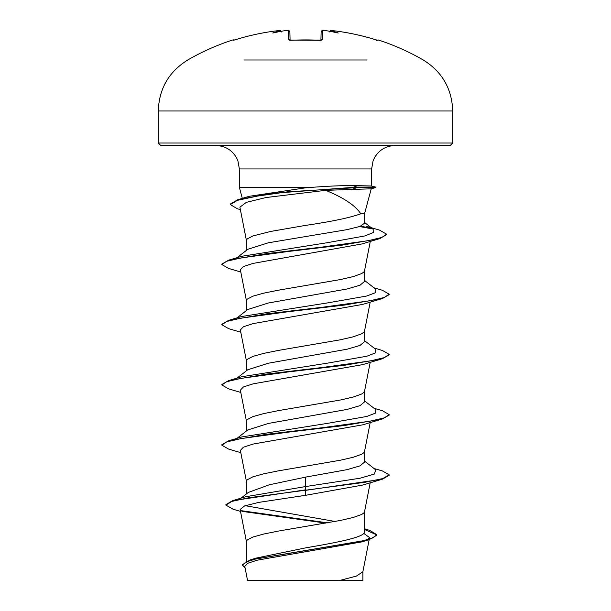 <?xml version="1.0" encoding="UTF-8"?>
<svg xmlns="http://www.w3.org/2000/svg" width="611" height="611" viewBox="0 0 611 611"><rect width="100%" height="100%" fill="white"/><g stroke="black" fill="none" stroke-linecap="round" stroke-linejoin="round"><path stroke-width="0.92" d="M279.471 30.558L277.761 30.687A235.273 235.197 180 0 0 235.541 39.692L233.066 40.303L232.875 39.914A1.253 1.253 0 0 1 234.036 40.12M323.364 30.558L324.578 30.611L322.478 30.687L322.241 39.692L319.729 40.303A233.211 209.611 180 0 0 305.5 39.914A233.211 209.611 180 0 0 291.271 40.303L291.294 40.303M367.135 59.993L243.865 59.993M291.271 40.303L288.759 39.692A1.253 1.199 -1.5 0 1 289.92 40.257M288.14 30.581L286.429 30.611M281.266 31.986L279.876 30.825A171.462 81.179 36.7 0 0 272.789 33.025A171.462 90.161 -33.8 0 1 283.939 30.825L286.422 30.603C287.605 29.992 288.751 30.42 289.866 31.902L290.088 40.189M356.816 580.45L360.123 580.45L356.816 580.45M240.383 209.649L237.32 208.733L230.263 204.563L230.263 204.066L237.778 199.728L271.414 193.412L356.954 187.096L375.628 187.096L371.48 185.988L352.784 185.538C341.465 185.545 327.786 186.149 311.74 187.348L239.367 187.348L239.367 168.949L371.633 168.949L373.084 160.846L374.444 157.829C379.064 149.955 385.931 145.853 395.057 145.533L160.808 145.533L450.192 145.533L452.705 143.02L452.705 110.981L158.295 110.981L158.295 143.02L452.705 143.02M375.628 187.096L375.628 187.6L371.083 188.814L325.724 190.334C343.817 197.788 355.503 205.609 360.78 213.797L364.546 213.797L371.251 188.768M237.778 199.728L249.235 196.307L305.5 187.829L311.74 187.348M246.454 561.28L246.454 541.56L247.18 540.055L252.885 537.038L263.746 534.029L278.692 531.02L340.205 520.48L353.273 517.471L361.659 514.462L363.82 512.957L364.523 511.751L370.197 482.789M364.546 528.805L369.693 530.371L376.888 534.686L373.054 537.848L362.071 541.018L250.014 560.004L255.986 558.118L305.5 547.891C337.005 542.507 365.332 537.145 364.546 531.738L364.546 511.598M241.078 498.141L248.295 492.443L269.268 484.798L305.5 477.138L347.269 469.607L360.062 465.849L364.546 462.084L364.546 451.384M246.454 493.894L246.454 481.338L247.18 479.834L252.885 476.824L263.746 473.808L278.692 470.798L340.205 460.259L353.273 457.249L361.659 454.24L363.82 452.736L364.523 451.537L370.197 422.568M237.007 438.362L247.73 429.976L268.313 423.454L347.239 409.393L360.047 405.635L364.546 401.87L364.546 391.162M246.454 430.984L246.454 421.116L247.18 419.612L252.885 416.603L263.746 413.594L278.692 410.577L340.205 400.045L353.273 397.028L361.659 394.019L363.82 392.514L364.523 391.315L370.197 362.346M237.007 378.14L247.73 369.762L268.321 363.232L347.262 349.171L360.062 345.406L364.546 341.648L364.546 330.941M246.454 370.762L246.454 360.895L247.18 359.39L252.885 356.381L263.746 353.372L278.692 350.363L340.205 339.823L353.273 336.814L361.659 333.797L363.82 332.292L364.523 331.093L370.197 302.132M237.007 317.919L247.73 309.533L268.321 303.01L347.254 288.95L360.055 285.192L364.546 281.427L364.546 270.719M246.454 310.541L246.454 300.681L247.18 299.176L252.885 296.159L263.746 293.15L278.692 290.141L340.205 279.601L353.273 276.592L361.659 273.583L363.82 272.071L364.523 270.872L370.289 241.421M237.007 257.705L247.73 249.319L268.313 242.788L347.231 229.606L360.039 226.406L364.546 223.198L364.546 213.797M246.454 250.319L246.454 240.459L247.18 238.954L252.885 235.945L270.795 231.424L305.5 225.406C331.865 221.533 350.286 217.661 360.78 213.797M363.782 533.403L369.571 537.581L367.501 539.681M376.888 534.686L376.888 535.19L368.968 539.765L361.865 541.888L257.262 560.165L247.692 563.281L244.79 566.405L247.539 580.45L339.792 580.45L356.328 576.12L362.865 571.789L369.159 539.712M362.896 571.476L362.896 580.45L339.792 580.45M305.5 477.138L305.5 486.577L245.653 496.743L232.615 500.669L225.917 504.61L225.917 505.114L233.196 509.261L240.513 511.399M245.255 505.702L335.111 521.473M364.546 530.898L364.546 531.738M364.546 461.091L375.773 469.859L374.39 474.037L360.123 478.214L305.5 486.577L305.5 489.869L232.615 500.669M240.917 510.628L327.496 522.848M250.014 560.004L242.3 564.747L245.126 568.138M382.402 479.192L362.621 485.081L305.5 495.322L305.5 490.373L382.402 479.192L389.138 475.32L389.138 474.816L382.769 478.581L364.645 482.339L248.738 497.744L231.79 501.425L225.917 505.114M241.956 511.346L325.869 523.131M364.546 529.516L376.865 534.938M368.968 539.765L256.047 558.882L245.805 562.067L242.3 565.251M305.5 495.322L258.636 502.402L244.599 505.939L240.131 509.475L246.477 541.865M325.724 190.334L265.984 197.536L246.332 202.356L239.902 207.182L246.477 240.765M240.803 272.017L228.598 268.42L221.862 264.548L226.612 261.302L240.344 258.056L287.621 251.556L342.565 245.064L379.866 238.565L362.025 243.942L252.977 263.425L243.293 266.602L240.367 269.772L246.477 300.986M240.803 332.239L228.598 328.642L221.862 324.769L226.712 321.485L240.696 318.209L288.72 311.648L344.299 305.088L382.402 298.527L362.621 304.423L253.153 323.601L243.346 326.793L240.367 329.993L246.477 361.2M240.803 392.461L228.598 388.856L221.862 384.983L226.712 381.707L240.696 378.43L288.72 371.87L344.299 365.309L382.402 358.749L362.621 364.637L253.16 383.823L243.338 387.015L240.36 390.215L246.477 421.422M240.803 452.682L228.598 449.077L221.862 445.205L226.712 441.929L240.696 438.645L288.72 432.084L344.299 425.531L382.402 418.97L362.621 424.859L253.16 444.044L243.331 447.237L240.367 450.429L246.477 481.644M221.862 445.205L221.862 444.701L228.598 440.829L241.719 436.957L327.87 423.301L366.715 416.473L375.65 413.051L375.773 409.637L364.546 400.869M221.862 384.983L221.862 384.487L228.598 380.615L241.719 376.735L327.87 363.079L366.715 356.251L375.65 352.837L375.773 349.423L364.546 340.648M221.862 324.769L221.862 324.265L228.598 320.393L241.719 316.513L327.87 302.857L366.715 296.03L375.65 292.616L375.773 289.202L364.546 280.434M228.598 260.171L241.719 256.299L327.145 242.727L364.851 235.945L373.245 232.554L373.153 229.163L366.233 226.2L379.477 230.103L386.564 234.158L381.913 237.404L368.395 240.658L321.333 247.165L266.281 253.664L228.598 260.171L221.862 264.044L221.862 264.548M389.138 474.816L382.402 470.944L373.993 468.469M228.598 440.829L266.702 434.276L322.28 427.715L370.304 421.155L384.288 417.878L389.138 414.594L382.402 410.722L373.993 408.255M228.598 380.615L266.702 374.054L322.28 367.494L370.304 360.933L384.288 357.656L389.138 354.372L382.402 350.5L373.993 348.033M228.598 320.393L266.702 313.833L322.28 307.272L370.304 300.711L384.288 297.435L389.138 294.158L382.402 290.278L373.993 287.812M371.595 228.209L360.566 226.207M382.402 418.97L389.138 415.098L389.138 414.594M382.402 358.749L389.138 354.876L389.138 354.372M382.402 298.527L389.138 294.655L389.138 294.158M379.866 238.565L386.564 234.655L386.564 234.158M372.916 228.988L359.612 226.559M230.263 204.563L237.465 200.324L257.491 196.085L287.369 191.839L356.954 187.6L352.41 189.303M375.628 187.6L356.954 187.6L356.954 187.096L352.784 185.538M332.033 30.581L331.139 30.611A1.253 1.253 -175 0 0 329.871 31.321M375.46 39.684C361.659 35.392 347.59 32.391 333.239 30.687C347.59 32.391 361.659 35.392 375.46 39.684L377.491 40.25A1.253 1.253 26 0 1 377.934 40.303L375.46 39.692A235.273 235.197 180 0 0 333.239 30.687L333.239 30.687C331.406 31.298 332.934 29.015 329.757 31.749M326.709 30.794L327.061 30.825A171.462 90.161 33.8 0 1 338.211 33.025A171.462 81.179 -36.7 0 0 331.124 30.825L329.734 31.986M320.912 40.189L321.134 31.902A1.253 1.245 -178.5 0 1 322.478 30.687M327.061 30.825A235.472 234.571 180 0 0 324.578 30.611L324.571 30.611M322.241 39.692A1.253 1.199 -178.5 0 0 321.08 40.257M319.729 40.303L289.713 40.097L290.103 40.853M288.759 39.692L288.522 30.687A1.253 1.245 -1.5 0 1 289.866 31.902L289.133 30.764L288.064 30.558M279.876 30.825L279.861 30.611A1.253 1.253 -5 0 1 281.129 31.321L281.129 31.321M281.243 31.749C279.273 29.229 279.746 31.115 277.761 30.687L277.761 30.687C263.41 32.391 249.341 35.392 235.541 39.684L233.509 40.25A1.253 1.253 -26 0 0 233.066 40.303M286.422 30.611A235.472 234.571 180 0 0 283.939 30.825M452.705 110.981C451.964 88.74 442.158 71.747 423.263 59.993A235.525 235.525 0 0 0 378.125 39.914L377.934 40.303M320.897 40.853L321.287 40.097L289.713 40.097M232.875 39.914A235.525 235.525 0 0 0 187.737 59.993C168.842 71.747 159.036 88.74 158.295 110.981M239.367 168.949L237.916 160.846L236.556 157.829C231.936 149.955 225.069 145.853 215.943 145.533M242.323 198.384L239.367 187.348M371.633 186.027L371.633 168.949M369.571 537.581L369.265 539.177M373.153 229.163L364.546 222.473M158.295 143.02L160.808 145.533M326.847 30.802L324.578 30.603C323.593 29.954 322.448 30.39 321.134 31.902M378.125 39.914L376.613 40.555M333.239 30.687L331.712 30.558M324.578 30.603L322.936 30.558M321.287 40.097L319.721 40.242M234.181 40.082L235.541 39.684C249.341 35.392 263.41 32.391 277.761 30.687M279.41 30.55L280.976 31.069"/></g></svg>
